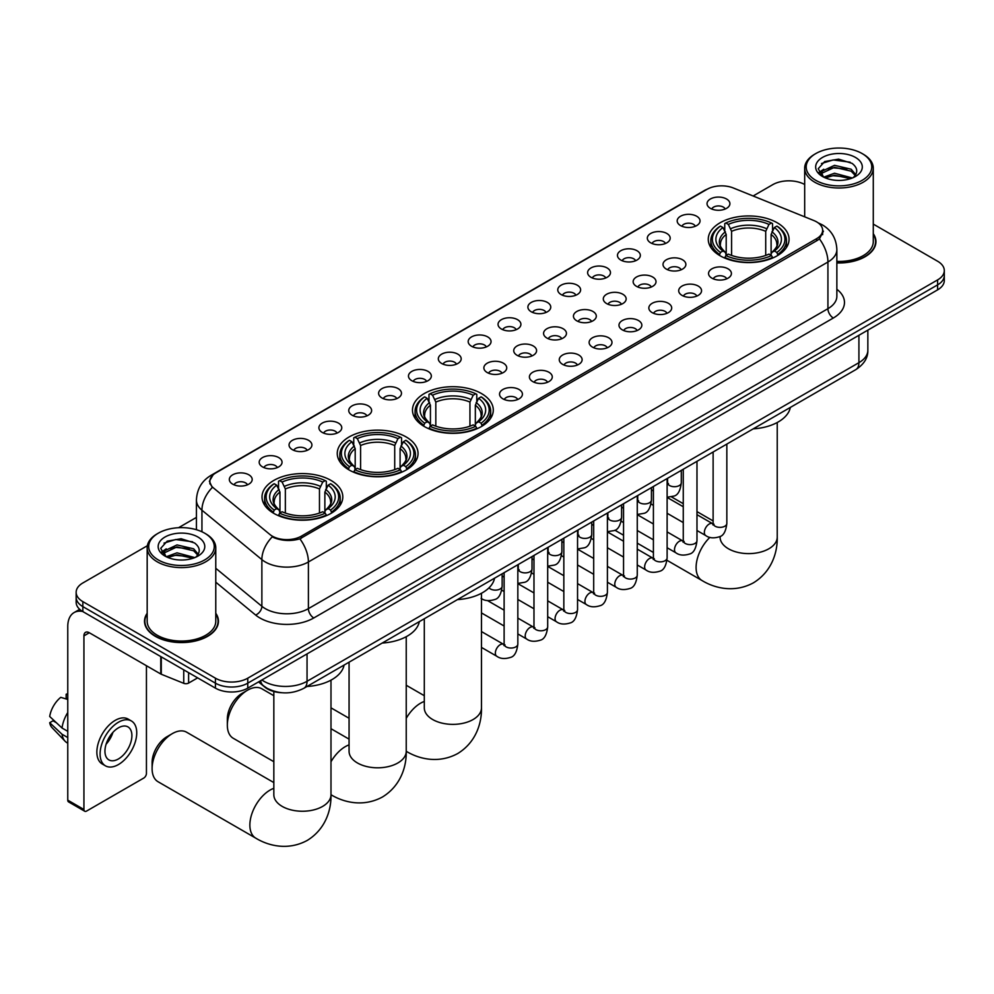 <?xml version="1.0" encoding="UTF-8"?>
<svg xmlns="http://www.w3.org/2000/svg" width="994" height="994" viewBox="0 0 994 994"><rect width="100%" height="100%" fill="white"/><g stroke="black" fill="none" stroke-linecap="round" stroke-linejoin="round"><path stroke-width="1.49" d="M481.444 393.537A40.394 23.322 0 0 0 437.422 388.48A40.394 23.322 0 0 0 412.485 410.025A40.394 23.322 0 0 0 424.326 426.525A40.394 23.322 0 0 0 468.348 431.57A40.394 23.322 0 0 0 493.285 410.025A40.394 23.322 0 0 0 481.444 393.537M406.211 436.975A40.394 23.322 0 0 0 362.189 431.918A40.394 23.322 0 0 0 337.252 453.463A40.394 23.322 0 0 0 349.08 469.951A40.394 23.322 0 0 0 393.102 475.008A40.394 23.322 0 0 0 418.039 453.463A40.394 23.322 0 0 0 406.211 436.975M330.977 480.413A40.394 23.322 0 0 0 286.955 475.356A40.394 23.322 0 0 0 262.018 496.901A40.394 23.322 0 0 0 273.847 513.389A40.394 23.322 0 0 0 317.869 518.446A40.394 23.322 0 0 0 342.806 496.901A40.394 23.322 0 0 0 330.977 480.413M777.221 222.78A40.394 23.322 0 0 0 733.199 217.723A40.394 23.322 0 0 0 708.262 239.268A40.394 23.322 0 0 0 720.091 255.756A40.394 23.322 0 0 0 764.113 260.813A40.394 23.322 0 0 0 789.05 239.268A40.394 23.322 0 0 0 777.221 222.78M680.53 225.576A11.431 6.598 180 0 1 678.268 223.712A11.431 6.598 180 0 1 682.046 215.512A11.431 6.598 180 0 1 696.695 216.245A11.431 6.598 180 0 1 698.968 223.712A11.431 6.598 180 0 1 680.53 225.576M695.303 226.259A6.859 3.964 0 0 0 693.464 224.333A6.859 3.964 0 0 0 686.705 223.327A6.859 3.964 0 0 0 681.921 226.259M650.672 242.822A11.431 6.598 180 0 1 648.411 240.946A11.431 6.598 180 0 1 652.188 232.745A11.431 6.598 180 0 1 666.837 233.478A11.431 6.598 180 0 1 669.111 240.946A11.431 6.598 180 0 1 650.672 242.822M665.446 243.505A6.859 3.964 0 0 0 663.607 241.567A6.859 3.964 0 0 0 656.848 240.573A6.859 3.964 0 0 0 652.064 243.505M620.815 260.055A11.431 6.598 180 0 1 618.554 258.192A11.431 6.598 180 0 1 622.331 249.979A11.431 6.598 180 0 1 636.98 250.724A11.431 6.598 180 0 1 639.254 258.192A11.431 6.598 180 0 1 620.815 260.055M635.588 260.739A6.859 3.964 0 0 0 633.75 258.813A6.859 3.964 0 0 0 626.99 257.806A6.859 3.964 0 0 0 622.207 260.739M590.958 277.289A11.431 6.598 180 0 1 588.697 275.425A11.431 6.598 180 0 1 592.474 267.224A11.431 6.598 180 0 1 607.123 267.958A11.431 6.598 180 0 1 609.397 275.425A11.431 6.598 180 0 1 590.958 277.289M605.731 277.972A6.859 3.964 0 0 0 603.892 276.046A6.859 3.964 0 0 0 597.133 275.04A6.859 3.964 0 0 0 592.349 277.972M561.101 294.535A11.431 6.598 180 0 1 558.839 292.658A11.431 6.598 180 0 1 562.616 284.458A11.431 6.598 180 0 1 577.265 285.191A11.431 6.598 180 0 1 579.539 292.658A11.431 6.598 180 0 1 561.101 294.535M575.874 295.218A6.859 3.964 0 0 0 574.035 293.28A6.859 3.964 0 0 0 567.276 292.286A6.859 3.964 0 0 0 562.492 295.218M531.243 311.768A11.431 6.598 180 0 1 528.982 309.904A11.431 6.598 180 0 1 532.759 301.691A11.431 6.598 180 0 1 547.408 302.437A11.431 6.598 180 0 1 549.682 309.904A11.431 6.598 180 0 1 531.243 311.768M546.017 312.451A6.859 3.964 0 0 0 544.178 310.526A6.859 3.964 0 0 0 537.419 309.519A6.859 3.964 0 0 0 532.635 312.451M501.386 329.002A11.431 6.598 180 0 1 499.125 327.138A11.431 6.598 180 0 1 502.902 318.937A11.431 6.598 180 0 1 517.563 319.67A11.431 6.598 180 0 1 519.825 327.138A11.431 6.598 180 0 1 501.386 329.002M516.159 329.685A6.859 3.964 0 0 0 514.32 327.759A6.859 3.964 0 0 0 507.561 326.753A6.859 3.964 0 0 0 502.778 329.685M471.529 346.247A11.431 6.598 180 0 1 469.267 344.371A11.431 6.598 180 0 1 473.045 336.171A11.431 6.598 180 0 1 487.706 336.904A11.431 6.598 180 0 1 489.967 344.371A11.431 6.598 180 0 1 471.529 346.247M486.302 346.931A6.859 3.964 0 0 0 484.463 344.993A6.859 3.964 0 0 0 477.704 343.999A6.859 3.964 0 0 0 472.92 346.931M441.671 363.481A11.431 6.598 180 0 1 439.41 361.617A11.431 6.598 180 0 1 443.187 353.404A11.431 6.598 180 0 1 457.849 354.15A11.431 6.598 180 0 1 460.11 361.617A11.431 6.598 180 0 1 441.671 363.481M456.445 364.164A6.859 3.964 0 0 0 454.606 362.238A6.859 3.964 0 0 0 447.847 361.232A6.859 3.964 0 0 0 443.063 364.164M411.814 380.714A11.431 6.598 180 0 1 409.553 378.851A11.431 6.598 180 0 1 413.342 370.65A11.431 6.598 180 0 1 427.992 371.383A11.431 6.598 180 0 1 430.253 378.851A11.431 6.598 180 0 1 411.814 380.714M426.588 381.398A6.859 3.964 0 0 0 424.749 379.472A6.859 3.964 0 0 0 417.989 378.466A6.859 3.964 0 0 0 413.206 381.398M381.957 397.96A11.431 6.598 180 0 1 379.696 396.084A11.431 6.598 180 0 1 383.485 387.884A11.431 6.598 180 0 1 398.134 388.617A11.431 6.598 180 0 1 400.396 396.084A11.431 6.598 180 0 1 381.957 397.96M396.743 398.644A6.859 3.964 0 0 0 394.891 396.718A6.859 3.964 0 0 0 388.132 395.711A6.859 3.964 0 0 0 383.349 398.644M352.1 415.194A11.431 6.598 180 0 1 349.838 413.33A11.431 6.598 180 0 1 353.628 405.117A11.431 6.598 180 0 1 368.277 405.863A11.431 6.598 180 0 1 370.538 413.33A11.431 6.598 180 0 1 352.1 415.194M366.885 415.877A6.859 3.964 0 0 0 365.034 413.951A6.859 3.964 0 0 0 358.275 412.945A6.859 3.964 0 0 0 353.491 415.877M322.242 432.427A11.431 6.598 180 0 1 319.981 430.564A11.431 6.598 180 0 1 323.771 422.363A11.431 6.598 180 0 1 338.42 423.096A11.431 6.598 180 0 1 340.681 430.564A11.431 6.598 180 0 1 322.242 432.427M337.028 433.111A6.859 3.964 0 0 0 335.177 431.185A6.859 3.964 0 0 0 328.43 430.178A6.859 3.964 0 0 0 323.634 433.111M292.385 449.673A11.431 6.598 180 0 1 290.124 447.797A11.431 6.598 180 0 1 293.913 439.596A11.431 6.598 180 0 1 308.562 440.33A11.431 6.598 180 0 1 310.824 447.797A11.431 6.598 180 0 1 292.385 449.673M307.171 450.357A6.859 3.964 0 0 0 305.32 448.431A6.859 3.964 0 0 0 298.573 447.424A6.859 3.964 0 0 0 293.777 450.357M262.528 466.907A11.431 6.598 180 0 1 260.266 465.043A11.431 6.598 180 0 1 264.056 456.842A11.431 6.598 180 0 1 278.705 457.575A11.431 6.598 180 0 1 280.967 465.043A11.431 6.598 180 0 1 262.528 466.907M277.314 467.59A6.859 3.964 0 0 0 275.462 465.664A6.859 3.964 0 0 0 268.715 464.658A6.859 3.964 0 0 0 263.932 467.59M232.671 484.14A11.431 6.598 180 0 1 230.409 482.276A11.431 6.598 180 0 1 234.199 474.076A11.431 6.598 180 0 1 248.848 474.809A11.431 6.598 180 0 1 251.109 482.276A11.431 6.598 180 0 1 232.671 484.14M247.456 484.823A6.859 3.964 0 0 0 245.605 482.898A6.859 3.964 0 0 0 238.858 481.891A6.859 3.964 0 0 0 234.075 484.823M710.387 208.342A11.431 6.598 180 0 1 708.126 206.479A11.431 6.598 180 0 1 711.903 198.266A11.431 6.598 180 0 1 726.552 199.011A11.431 6.598 180 0 1 728.826 206.479A11.431 6.598 180 0 1 710.387 208.342M725.16 209.026A6.859 3.964 0 0 0 723.321 207.1A6.859 3.964 0 0 0 716.562 206.093A6.859 3.964 0 0 0 711.779 209.026M666.353 269.113A11.431 6.598 180 0 1 664.091 267.237A11.431 6.598 180 0 1 667.881 259.036A11.431 6.598 180 0 1 682.53 259.769A11.431 6.598 180 0 1 684.791 267.237A11.431 6.598 180 0 1 666.353 269.113M681.139 269.796A6.859 3.964 0 0 0 679.287 267.858A6.859 3.964 0 0 0 672.528 266.864A6.859 3.964 0 0 0 667.744 269.796M636.495 286.347A11.431 6.598 180 0 1 634.234 284.483A11.431 6.598 180 0 1 638.024 276.27A11.431 6.598 180 0 1 652.673 277.015A11.431 6.598 180 0 1 654.934 284.483A11.431 6.598 180 0 1 636.495 286.347M651.281 287.03A6.859 3.964 0 0 0 649.43 285.104A6.859 3.964 0 0 0 642.671 284.098A6.859 3.964 0 0 0 637.887 287.03M606.638 303.58A11.431 6.598 180 0 1 604.377 301.716A11.431 6.598 180 0 1 608.166 293.516A11.431 6.598 180 0 1 622.816 294.249A11.431 6.598 180 0 1 625.077 301.716A11.431 6.598 180 0 1 606.638 303.58M621.424 304.263A6.859 3.964 0 0 0 619.573 302.338A6.859 3.964 0 0 0 612.826 301.331A6.859 3.964 0 0 0 608.03 304.263M576.781 320.826A11.431 6.598 180 0 1 574.52 318.95A11.431 6.598 180 0 1 578.309 310.749A11.431 6.598 180 0 1 592.958 311.482A11.431 6.598 180 0 1 595.22 318.95A11.431 6.598 180 0 1 576.781 320.826M591.567 321.509A6.859 3.964 0 0 0 589.715 319.583A6.859 3.964 0 0 0 582.969 318.577A6.859 3.964 0 0 0 578.173 321.509M546.924 338.059A11.431 6.598 180 0 1 544.662 336.196A11.431 6.598 180 0 1 548.452 327.983A11.431 6.598 180 0 1 563.101 328.728A11.431 6.598 180 0 1 565.362 336.196A11.431 6.598 180 0 1 546.924 338.059M561.709 338.743A6.859 3.964 0 0 0 559.858 336.817A6.859 3.964 0 0 0 553.111 335.81A6.859 3.964 0 0 0 548.328 338.743M517.066 355.293A11.431 6.598 180 0 1 514.805 353.429A11.431 6.598 180 0 1 518.595 345.229A11.431 6.598 180 0 1 533.244 345.962A11.431 6.598 180 0 1 535.505 353.429A11.431 6.598 180 0 1 517.066 355.293M531.852 355.976A6.859 3.964 0 0 0 530.001 354.05A6.859 3.964 0 0 0 523.254 353.044A6.859 3.964 0 0 0 518.47 355.976M487.209 372.539A11.431 6.598 180 0 1 484.948 370.663A11.431 6.598 180 0 1 488.737 362.462A11.431 6.598 180 0 1 503.386 363.195A11.431 6.598 180 0 1 505.648 370.663A11.431 6.598 180 0 1 487.209 372.539M501.995 373.222A6.859 3.964 0 0 0 500.144 371.296A6.859 3.964 0 0 0 493.397 370.29A6.859 3.964 0 0 0 488.613 373.222M711.903 278.158A11.431 6.598 180 0 1 709.629 276.295A11.431 6.598 180 0 1 713.419 268.094A11.431 6.598 180 0 1 728.068 268.827A11.431 6.598 180 0 1 730.329 276.295A11.431 6.598 180 0 1 711.903 278.158M726.676 278.842A6.859 3.964 0 0 0 724.837 276.916A6.859 3.964 0 0 0 718.078 275.91A6.859 3.964 0 0 0 713.294 278.842M682.046 295.404A11.431 6.598 180 0 1 679.772 293.528A11.431 6.598 180 0 1 683.561 285.328A11.431 6.598 180 0 1 698.21 286.061A11.431 6.598 180 0 1 700.472 293.528A11.431 6.598 180 0 1 682.046 295.404M696.819 296.088A6.859 3.964 0 0 0 694.98 294.162A6.859 3.964 0 0 0 688.221 293.155A6.859 3.964 0 0 0 683.437 296.088M652.188 312.638A11.431 6.598 180 0 1 649.914 310.774A11.431 6.598 180 0 1 653.704 302.574A11.431 6.598 180 0 1 668.353 303.307A11.431 6.598 180 0 1 670.615 310.774A11.431 6.598 180 0 1 652.188 312.638M666.962 313.321A6.859 3.964 0 0 0 665.123 311.395A6.859 3.964 0 0 0 658.363 310.389A6.859 3.964 0 0 0 653.58 313.321M622.331 329.871A11.431 6.598 180 0 1 620.057 328.008A11.431 6.598 180 0 1 623.847 319.807A11.431 6.598 180 0 1 638.496 320.54A11.431 6.598 180 0 1 640.757 328.008A11.431 6.598 180 0 1 622.331 329.871M637.104 330.555A6.859 3.964 0 0 0 635.265 328.629A6.859 3.964 0 0 0 628.506 327.622A6.859 3.964 0 0 0 623.723 330.555M592.474 347.117A11.431 6.598 180 0 1 590.2 345.241A11.431 6.598 180 0 1 593.99 337.041A11.431 6.598 180 0 1 608.639 337.774A11.431 6.598 180 0 1 610.9 345.241A11.431 6.598 180 0 1 592.474 347.117M607.247 347.801A6.859 3.964 0 0 0 605.408 345.875A6.859 3.964 0 0 0 598.649 344.868A6.859 3.964 0 0 0 593.865 347.801M562.616 364.351A11.431 6.598 180 0 1 560.343 362.487A11.431 6.598 180 0 1 564.132 354.286A11.431 6.598 180 0 1 578.781 355.02A11.431 6.598 180 0 1 581.043 362.487A11.431 6.598 180 0 1 562.616 364.351M577.39 365.034A6.859 3.964 0 0 0 575.551 363.108A6.859 3.964 0 0 0 568.792 362.102A6.859 3.964 0 0 0 564.008 365.034M532.759 381.584A11.431 6.598 180 0 1 530.485 379.72A11.431 6.598 180 0 1 534.275 371.52A11.431 6.598 180 0 1 548.924 372.253A11.431 6.598 180 0 1 551.198 379.72A11.431 6.598 180 0 1 532.759 381.584M547.532 382.28A6.859 3.964 0 0 0 545.694 380.342A6.859 3.964 0 0 0 538.934 379.335A6.859 3.964 0 0 0 534.151 382.28M502.902 398.83A11.431 6.598 180 0 1 500.628 396.966A11.431 6.598 180 0 1 504.418 388.753A11.431 6.598 180 0 1 519.067 389.499A11.431 6.598 180 0 1 521.341 396.966A11.431 6.598 180 0 1 502.902 398.83M517.675 399.513A6.859 3.964 0 0 0 515.836 397.588A6.859 3.964 0 0 0 509.077 396.581A6.859 3.964 0 0 0 504.293 399.513M813.862 220.544A20.576 11.878 180 0 1 816.608 221.873A20.576 11.878 180 0 1 822.634 230.273A20.576 11.878 180 0 1 816.608 238.672L301.393 536.139A20.576 11.878 180 0 1 269.983 534.548L213.611 488.066A20.576 11.878 180 0 1 209.883 481.258A20.576 11.878 180 0 1 215.909 472.858L706.995 189.332A20.576 11.878 180 0 1 733.348 187.99L813.862 220.544M282.023 692.743A22.862 13.195 180 0 1 264.889 687.152L258.539 681.921M147.174 613.273A36.964 21.346 0 0 0 144.515 621.238A36.964 21.346 0 0 0 155.337 636.334A36.964 21.346 0 0 0 195.619 640.956A36.964 21.346 0 0 0 218.444 621.238A36.964 21.346 0 0 0 215.773 613.273M823.442 231.142L819.416 238.883L817.416 240.349L299.877 538.835C291.279 541.308 282.818 540.997 274.506 537.916L272.281 536.835A26.676 17.842 129.5 0 0 261.869 559.61L201.944 510.208A30.491 17.606 180 0 1 196.427 500.106L196.427 529.727M147.373 545.718L82.85 582.969A22.862 13.195 0 0 0 76.153 592.3L76.153 602.265A22.862 13.195 0 0 0 82.85 611.596L215.425 688.134L215.425 683.164A22.862 13.195 0 0 0 247.767 683.164L937.603 284.88A22.862 13.195 0 0 0 944.3 275.549A22.862 13.195 0 0 1 937.603 284.88L247.767 683.164A22.862 13.195 0 0 1 215.425 683.164L82.85 606.613L215.425 683.164L215.425 678.181A22.862 13.195 0 0 0 247.767 678.181L937.603 279.91A22.862 13.195 0 0 0 944.3 270.567A22.862 13.195 0 0 0 937.603 261.236L873.279 224.097M76.153 597.282A22.862 13.195 0 0 0 82.85 606.613A22.862 13.195 0 0 1 76.153 597.282M201.944 531.778L201.944 510.208A26.676 17.842 129.5 0 1 212.281 487.495L209.361 481.245L213.126 474.834M836.861 262.938A36.964 21.346 0 0 0 875.938 241.629A36.964 21.346 0 0 0 873.279 233.677M804.68 184.499A22.862 13.195 0 0 0 772.686 184.698L753.129 195.992M196.427 517.402L178.547 527.715M76.153 592.3A22.862 13.195 0 0 0 82.85 601.631L215.425 678.181M215.425 688.134A22.862 13.195 0 0 0 247.767 688.134L937.603 289.863A22.862 13.195 0 0 0 944.3 280.532L944.3 270.567M815.801 180.336A32.777 18.923 0 0 0 862.146 180.336A32.777 18.923 0 0 0 862.158 153.573A32.777 18.923 0 0 0 862.146 153.573L863.227 154.194A34.293 19.805 0 0 0 863.227 154.194A34.293 19.805 0 0 1 873.279 168.197A34.293 19.805 0 0 1 852.106 186.499A34.293 19.805 0 0 1 814.72 182.2A34.293 19.805 0 0 1 804.68 168.197A34.293 19.805 0 0 1 814.72 154.207L815.801 153.573A32.777 18.923 0 0 0 815.801 180.336M836.861 261.397A34.293 19.805 0 0 0 873.279 241.629L873.279 168.197M836.861 262.727A36.579 21.122 0 0 0 875.565 241.629A36.579 21.122 0 0 0 873.279 234.286M823.74 177.156L834.525 173.229L852.343 177.988M825.368 177.889L834.525 175.205L850.491 178.672M823.43 176.994L821.752 173.291L822.336 171.043L834.525 165.327L851.162 169.216L855.722 174.621M821.802 175.901L821.752 173.291M821.864 174.273L822.336 173.018L834.525 167.303L851.162 171.192L855.2 175.441M853.063 177.69A17.221 9.94 0 0 0 853.796 177.031C858.195 172.248 857.611 167.688 852.057 163.364L838.588 159.127L824.685 161.55L818.236 168.707L822.423 176.373M855.474 157.437A23.322 13.469 0 0 0 822.535 157.412A23.322 13.469 0 0 0 822.386 176.423A23.322 13.469 0 0 0 822.485 176.485A23.322 13.469 0 0 0 855.573 176.423A23.322 13.469 0 0 0 855.474 157.437M855.262 176.597L856.94 175.453M863.227 154.207L862.158 153.573A32.777 18.923 0 0 0 815.801 153.573M821.491 163.513L833.158 159.935L850.131 162.196M819.242 173.13L822.423 170.881M827.691 168.831L833.158 167.837L846.888 169.017M827.691 176.733L833.158 175.739L846.888 176.92M818.882 172.496L823.753 169.228M719.358 255.334L720.451 252.439A36.281 20.949 0 0 1 720.451 226.098L722.936 227.539A32.777 18.923 0 0 0 722.936 250.997L725.409 252.401L726.204 255.346M726.204 254.141L726.204 234.435L722.936 227.539M724.75 230.658L724.75 223.6L725.831 222.979A36.281 20.949 0 0 1 771.468 222.979L768.971 224.42A32.777 18.923 0 0 0 728.329 224.42L731.584 231.329L731.584 255.421M765.715 255.421L765.715 231.329L768.971 224.42M753.203 428.861A41.922 24.204 0 0 0 790.329 407.428M724.75 257.421A37.809 21.831 0 0 0 772.549 257.421L771.468 255.557A36.281 20.949 0 0 1 725.831 255.557L724.75 258.067M772.549 258.067L772.549 257.421M720.451 226.098L719.358 226.719A37.809 21.831 0 0 0 710.847 240.511A37.809 21.831 0 0 0 719.358 254.315M771.468 222.979L772.549 223.6L772.549 230.658M725.831 255.557L728.329 254.116A32.777 18.923 0 0 0 768.971 254.116L771.468 255.557M722.936 250.997L720.451 252.439M728.329 224.42L725.831 222.979M725.409 231.776A29.311 16.923 0 0 0 725.409 252.401L725.545 252.488C721.383 248.463 719.681 245.729 720.451 244.288A28.205 16.277 0 0 1 726.204 234.435M777.942 254.315A37.809 21.831 0 0 0 786.453 240.511A37.809 21.831 0 0 0 777.942 226.719L776.861 226.098A36.281 20.949 0 0 1 776.861 252.439L777.942 255.334M776.861 252.439L774.363 250.997A32.777 18.923 0 0 0 774.363 227.539L776.861 226.098M774.363 227.539L771.108 234.435L771.108 254.141L771.903 252.401L774.363 250.997M771.108 234.435A28.205 16.277 0 0 1 776.848 244.288C777.619 245.742 775.929 248.475 771.766 252.488L771.903 252.401A29.311 16.923 0 0 0 771.903 231.776M771.108 255.346L771.108 254.141M423.593 426.091L424.674 423.208A36.281 20.949 0 0 1 424.674 396.854L427.171 398.296A32.777 18.923 0 0 0 427.171 421.767L429.632 423.158L430.427 426.103M430.427 424.898L430.427 405.204L427.171 398.296M428.986 401.414L428.986 394.357L430.067 393.748A36.281 20.949 0 0 1 475.704 393.748L473.206 395.19A32.777 18.923 0 0 0 432.564 395.19L435.819 402.085L435.819 426.177M469.951 426.177L469.951 402.085L473.206 395.19M457.439 599.618A41.922 24.204 0 0 0 494.552 578.197M428.986 428.178A37.809 21.831 0 0 0 476.785 428.178L475.704 426.314A36.281 20.949 0 0 1 430.067 426.314L428.986 428.836M476.785 428.836L476.785 428.178M424.674 396.854L423.593 397.476A37.809 21.831 0 0 0 415.082 411.267A37.809 21.831 0 0 0 423.593 425.072M475.704 393.748L476.785 394.357L476.785 401.414M430.067 426.314L432.564 424.873A32.777 18.923 0 0 0 473.206 424.873L475.704 426.314M427.171 421.767L424.674 423.208M432.564 395.19L430.067 393.748M429.632 402.545A29.311 16.923 0 0 0 429.632 423.158L429.781 423.258C425.606 419.219 423.916 416.486 424.686 415.057A28.205 16.277 0 0 1 430.427 405.204M482.177 425.072A37.809 21.831 0 0 0 490.688 411.267A37.809 21.831 0 0 0 482.177 397.476L481.096 396.854A36.281 20.949 0 0 1 481.096 423.208L482.177 426.091M481.096 423.208L478.599 421.767A32.777 18.923 0 0 0 478.599 398.296L481.096 396.854M478.599 398.296L475.343 405.204L475.343 424.898L476.138 423.158L478.599 421.767M475.343 405.204A28.205 16.277 0 0 1 481.084 415.057C481.854 416.498 480.152 419.232 475.989 423.258L476.138 423.158A29.311 16.923 0 0 0 476.138 402.545M475.343 426.103L475.343 424.898M227.34 725.198L227.34 718.973A20.961 12.102 -60 0 1 242.163 693.303L247.556 690.196A28.577 16.5 120 0 0 227.34 725.198A28.577 16.5 120 0 0 233.255 738.281L273.835 761.702M348.36 469.528L349.441 466.633A36.281 20.949 0 0 1 349.441 440.292L351.938 441.734A32.777 18.923 0 0 0 351.938 465.204L354.398 466.596L355.193 469.541M355.193 468.336L355.193 448.642L351.938 441.734M353.752 444.852L353.752 437.795L354.833 437.186A36.281 20.949 0 0 1 400.47 437.186L397.973 438.615A32.777 18.923 0 0 0 357.331 438.615L360.586 445.523L360.586 469.615M394.717 469.615L394.717 445.523L397.973 438.615M382.205 643.056A41.922 24.204 0 0 0 419.319 621.623M353.752 471.616A37.809 21.831 0 0 0 401.551 471.616L400.47 469.752A36.281 20.949 0 0 1 354.833 469.752L353.752 472.262M401.551 472.262L401.551 471.616M349.441 440.292L348.36 440.914A37.809 21.831 0 0 0 339.849 454.705A37.809 21.831 0 0 0 348.36 468.509M400.47 437.186L401.551 437.795L401.551 444.852M354.833 469.752L357.331 468.311A32.777 18.923 0 0 0 397.973 468.311L400.47 469.752M351.938 465.204L349.441 466.633M357.331 438.615L354.833 437.186M354.398 445.983A29.311 16.923 0 0 0 354.398 466.596L354.535 466.695C350.373 462.657 348.683 459.924 349.453 458.482A28.205 16.277 0 0 1 355.193 448.642M406.944 468.509A37.809 21.831 0 0 0 415.455 454.705A37.809 21.831 0 0 0 406.944 440.914L405.85 440.292A36.281 20.949 0 0 1 405.85 466.633L406.944 469.528M405.85 466.633L403.365 465.204A32.777 18.923 0 0 0 403.365 441.734L405.85 440.292M403.365 441.734L400.097 448.642L400.097 468.336L400.893 466.596L403.365 465.204M400.097 448.642A28.205 16.277 0 0 1 405.85 458.482C406.621 459.936 404.918 462.67 400.756 466.695L400.893 466.596A29.311 16.923 0 0 0 400.893 445.983M400.097 469.541L400.097 468.336M273.835 695.701L261.844 688.78A28.577 16.5 120 0 0 247.556 690.196L242.163 693.303M152.107 768.635L152.107 762.41A20.961 12.102 -60 0 1 166.93 736.74L172.31 733.634A28.577 16.5 120 0 0 152.107 768.635A28.577 16.5 120 0 0 158.021 781.719L255.793 838.166A28.577 16.5 -60 0 1 251.407 815.254A28.577 16.5 -60 0 1 270.082 790.068A28.577 16.5 -60 0 1 273.835 788.317M273.126 512.966L274.207 510.071A36.281 20.949 0 0 1 274.207 483.73L276.705 485.171A32.777 18.923 0 0 0 276.705 508.63L279.165 510.034L279.96 512.979M279.96 511.773L279.96 492.08L276.705 485.171M278.519 488.29L278.519 481.233L279.6 480.611A36.281 20.949 0 0 1 325.237 480.611L322.739 482.053A32.777 18.923 0 0 0 282.097 482.053L285.353 488.961L285.353 513.053M319.472 513.053L319.472 488.961L322.739 482.053M306.96 686.494A41.922 24.204 0 0 0 344.086 665.061M278.519 515.054A37.809 21.831 0 0 0 326.318 515.054L325.237 513.19A36.281 20.949 0 0 1 279.6 513.19L278.519 515.7M326.318 515.7L326.318 515.054M274.207 483.73L273.126 484.351A37.809 21.831 0 0 0 264.615 498.143A37.809 21.831 0 0 0 273.126 511.947M325.237 480.611L326.318 481.233L326.318 488.29M279.6 513.19L282.097 511.748A32.777 18.923 0 0 0 322.739 511.748L325.237 513.19M276.705 508.63L274.207 510.071M282.097 482.053L279.6 480.611M279.165 489.408A29.311 16.923 0 0 0 279.165 510.034L279.302 510.121C275.139 506.095 273.437 503.362 274.22 501.92A28.205 16.277 0 0 1 279.96 492.08M331.71 511.947A37.809 21.831 0 0 0 340.221 498.143A37.809 21.831 0 0 0 331.71 484.351L330.617 483.73A36.281 20.949 0 0 1 330.617 510.071L331.71 512.966M330.617 510.071L328.132 508.63A32.777 18.923 0 0 0 328.132 485.171L330.617 483.73M328.132 485.171L324.864 492.08L324.864 511.773L325.659 510.034L328.132 508.63M324.864 492.08A28.205 16.277 0 0 1 330.617 501.92C331.387 503.374 329.685 506.108 325.523 510.121L325.659 510.034A29.311 16.923 0 0 0 325.659 489.408M324.864 512.979L324.864 511.773M273.835 782.576L186.611 732.218A28.577 16.5 120 0 0 172.31 733.634L166.93 736.74M188.612 672.652L188.612 683.077L197.644 677.871M82.589 611.447A30.491 17.606 -120 0 0 74.078 612.577A30.491 17.606 -120 0 0 67.766 626.531L67.766 800.158L83.931 809.489L83.931 635.862A7.617 4.398 60 0 1 85.509 632.37A7.617 4.398 60 0 1 89.323 632.756L160.767 673.994L160.767 656.574M83.931 809.489A3.814 2.199 120 0 0 84.714 811.228L68.549 801.897A3.814 2.199 -60 0 1 67.766 800.158M84.714 811.228A3.814 2.199 120 0 0 86.627 811.042L143.757 778.066A3.814 2.199 120 0 0 146.441 773.394L146.441 665.731M188.612 683.077A3.814 2.199 180 0 1 183.741 683.325L161.276 674.243A3.814 2.199 180 0 1 160.767 673.994M118.423 758.956A19.06 10.996 120 0 0 130.873 742.17A19.06 10.996 120 0 0 127.953 726.9A19.06 10.996 120 0 0 118.423 727.844A19.06 10.996 120 0 0 105.973 744.63A19.06 10.996 120 0 0 108.893 759.901A19.06 10.996 120 0 0 118.423 758.956M106.109 744.183A19.06 10.996 120 0 0 112.943 732.342M67.766 694.719L66.151 694.234L66.151 698.061L67.766 698.993M131.382 720.961L128.151 719.084A25.919 14.96 120 0 0 115.192 720.377A25.919 14.96 120 0 0 98.257 743.214A25.919 14.96 120 0 0 102.233 763.976L105.463 765.84A25.919 14.96 120 0 0 118.423 764.56A25.919 14.96 120 0 0 135.346 741.723A25.919 14.96 120 0 0 131.382 720.961A25.919 14.96 120 0 0 118.423 722.24A25.919 14.96 120 0 0 101.487 745.078A25.919 14.96 120 0 0 105.463 765.84M67.766 712.536A25.148 14.525 120 0 0 62.038 728.03L49.7 716.488A19.818 11.443 120 0 1 60.758 697.341L67.766 699.465M67.766 731.336L62.038 728.03M56.372 722.737L53.017 720.799L49.7 722.713L62.038 734.255L67.766 737.56M62.038 734.255A25.148 14.525 120 0 0 65.144 741.288A25.148 14.525 120 0 0 67.045 742.779L67.766 743.189M67.766 693.775A19.818 11.443 120 0 0 66.151 694.234M49.7 722.713A19.818 11.443 120 0 0 52.048 727.645L65.144 741.288M158.307 559.945A32.777 18.923 0 0 0 204.652 559.945A32.777 18.923 0 0 0 204.652 533.182L205.733 533.803A34.293 19.805 0 0 1 215.773 547.806A34.293 19.805 0 0 1 194.6 566.095A34.293 19.805 0 0 1 157.226 561.809A34.293 19.805 0 0 1 147.174 547.806A34.293 19.805 0 0 1 157.226 533.803L158.307 533.182A32.777 18.923 0 0 0 158.307 559.945M147.174 547.806L147.174 621.238A34.293 19.805 0 0 0 157.226 635.241A34.293 19.805 0 0 0 194.6 639.54A34.293 19.805 0 0 0 215.773 621.238L215.773 547.806M147.174 613.894A36.579 21.122 0 0 0 144.888 621.238A36.579 21.122 0 0 0 155.611 636.172A36.579 21.122 0 0 0 195.483 640.757A36.579 21.122 0 0 0 218.059 621.238A36.579 21.122 0 0 0 215.773 613.894M166.234 556.752L177.019 552.826L194.836 557.597M167.862 557.497L177.019 554.801L192.998 558.268M165.936 556.603L164.258 552.9L164.842 550.639L177.019 544.923L193.656 548.812L198.228 554.217M164.296 555.509L164.258 552.9M164.37 553.882L164.842 552.614L177.019 546.899L193.656 550.788L197.707 555.037M195.57 557.286A17.221 9.94 0 0 0 196.303 556.64C200.689 551.844 200.117 547.296 194.563 542.972L181.082 538.736L167.191 541.146L160.73 548.315L164.917 555.969M197.968 537.046A23.322 13.469 0 0 0 165.041 537.008A23.322 13.469 0 0 0 164.88 556.019A23.322 13.469 0 0 0 164.992 556.081A23.322 13.469 0 0 0 198.067 556.019A23.322 13.469 0 0 0 197.968 537.046M197.769 556.205L199.446 555.05M205.733 533.803L204.652 533.182A32.777 18.923 0 0 0 158.307 533.182M163.998 543.122L175.665 539.531L192.637 541.805M161.736 552.739L164.929 550.477M170.185 548.427L175.665 547.433L189.394 548.613M170.185 556.329L175.665 555.348L189.394 556.516M161.388 552.105L166.246 548.837M301.393 536.139L301.393 538.239M816.608 238.672L816.608 240.821M836.861 289.266A38.107 22.005 180 0 1 833.32 318.018L313.781 617.97A7.617 4.398 60 0 1 308.401 608.639L827.927 308.687A30.491 17.606 0 0 0 836.861 296.237L836.861 249.569A30.491 17.606 180 0 1 827.927 262.018A26.676 15.407 -120 0 0 819.416 238.883M313.781 617.97A38.107 22.005 180 0 1 259.894 617.97A38.107 22.005 180 0 1 255.62 615.038L215.773 582.173M265.286 608.639A30.491 17.606 0 0 0 308.401 608.639L308.401 561.97A30.491 17.606 180 0 1 265.286 561.97A30.491 17.606 180 0 1 261.869 559.61L261.869 606.29A30.491 17.606 0 0 0 265.286 608.639M836.861 249.569C836.339 238.61 831.531 230.384 822.411 224.905L818.559 223.029A26.676 12.487 112 0 0 818.199 222.904M299.877 538.835A26.676 15.407 60 0 1 308.401 561.97L827.927 262.018L827.927 308.687A7.617 4.398 60 0 0 833.32 318.018M213.648 474.411A26.676 15.407 -120 0 0 210.877 475.443C201.757 480.922 196.936 489.147 196.427 500.106M210.877 475.443L704.758 190.314A26.676 15.407 60 0 1 706.771 189.456M247.767 678.181L247.767 688.134M937.603 279.91L937.603 289.863M82.85 601.631L82.85 611.596M215.773 568.282L261.869 606.29A7.617 5.094 -50.5 0 1 255.62 615.038M261.882 679.983A30.491 17.606 0 0 0 263.932 681.288A30.491 17.606 0 0 0 307.047 681.288L858.915 362.673A30.491 17.606 0 0 0 867.849 350.223C868.073 357.79 864.047 364.264 855.759 369.656L303.891 688.27A15.245 8.797 60 0 0 307.047 681.288L307.047 653.915M858.915 335.289L858.915 362.673A15.245 8.797 60 0 1 855.759 369.656M260.652 680.704A15.245 10.201 129.5 0 0 263.311 685.661L258.676 681.834M777.233 422.512L777.233 537.108A28.577 16.5 180 0 1 768.859 548.775A28.577 16.5 180 0 1 728.44 548.775A28.577 16.5 180 0 1 720.066 537.108L720.141 538.226M777.233 537.108C777.619 551.459 772.288 571.277 753.477 582.795C734.094 593.331 714.264 588.038 702.025 580.533A28.577 16.5 -60 0 1 709.89 537.356M765.715 231.329A28.205 16.277 0 0 0 731.584 231.329M766.511 228.67A29.311 16.923 0 0 0 730.789 228.67M481.469 593.269L481.469 707.865A28.577 16.5 180 0 1 473.094 719.532A28.577 16.5 180 0 1 432.676 719.532A28.577 16.5 180 0 1 424.301 707.865L424.363 708.983M406.235 718.339A28.577 16.5 -60 0 1 420.549 703.205A28.577 16.5 -60 0 1 424.301 701.441M481.469 707.865C481.854 722.216 476.524 742.033 457.7 753.551C438.329 764.088 418.499 758.795 406.26 751.29L406.235 751.278A28.577 16.5 -60 0 1 406.235 751.278A28.577 16.5 180 0 1 397.861 762.97A28.577 16.5 180 0 1 357.442 762.97A28.577 16.5 180 0 1 349.068 751.302L349.13 752.421M469.951 402.085A28.205 16.277 0 0 0 435.819 402.085M470.746 399.426A29.311 16.923 0 0 0 435.024 399.426M330.99 761.764A28.577 16.5 -60 0 1 345.316 746.631A28.577 16.5 -60 0 1 349.068 744.879M331.027 794.728A28.577 16.5 -60 0 1 330.99 794.715L330.99 794.715C343.265 802.233 363.096 807.526 382.466 796.989C401.278 785.471 406.621 765.653 406.235 751.302L406.235 636.707M394.717 445.523A28.205 16.277 0 0 0 360.586 445.523M395.513 442.864A29.311 16.923 0 0 0 359.791 442.864M330.99 680.144L330.99 794.74A28.577 16.5 180 0 1 322.628 806.407A28.577 16.5 180 0 1 282.209 806.407A28.577 16.5 180 0 1 273.835 794.74L273.897 795.859M319.472 488.961A28.205 16.277 0 0 0 285.353 488.961M320.279 486.302A29.311 16.923 0 0 0 284.557 486.302M726.838 444.082L726.838 523.416A6.859 3.964 180 0 1 724.514 526.385A6.859 3.964 180 0 1 715.133 526.211A6.859 3.964 180 0 1 713.12 523.416L712.897 524.894L713.518 524.385M726.838 523.416C725.906 531.38 723.433 535.828 719.445 536.76C713.779 538.512 709.219 538.127 705.777 535.58A6.859 3.964 -60 0 1 704.721 530.088A6.859 3.964 -60 0 1 709.207 524.037A6.859 3.964 -60 0 1 709.505 523.875A6.859 3.964 -60 0 1 712.636 523.701L714.027 524.248M696.98 461.315L696.98 540.649A6.859 3.964 180 0 1 694.657 543.619A6.859 3.964 180 0 1 685.276 543.457A6.859 3.964 180 0 1 683.263 540.649L683.04 542.14L683.661 541.631M696.98 540.649C696.048 548.613 693.576 553.074 689.587 554.006C683.922 555.758 679.362 555.36 675.92 552.813A6.859 3.964 -60 0 1 674.864 547.321A6.859 3.964 -60 0 1 679.349 541.27A6.859 3.964 -60 0 1 679.647 541.109A6.859 3.964 -60 0 1 682.779 540.935L684.17 541.481M667.123 478.561L667.123 557.895A6.859 3.964 180 0 1 664.8 560.864A6.859 3.964 180 0 1 655.419 560.691A6.859 3.964 180 0 1 653.406 557.895L653.182 559.373L653.803 558.864M667.123 557.895C666.191 565.859 663.719 570.308 659.73 571.239C654.064 572.991 649.504 572.594 646.063 570.059A6.859 3.964 -60 0 1 645.007 564.555A6.859 3.964 -60 0 1 649.492 558.516A6.859 3.964 -60 0 1 649.79 558.355A6.859 3.964 -60 0 1 652.921 558.168L654.313 558.727M637.266 495.795L637.266 575.128A6.859 3.964 180 0 1 634.942 578.098A6.859 3.964 180 0 1 625.561 577.924A6.859 3.964 180 0 1 623.549 575.128L623.325 576.607L623.946 576.098M637.266 575.128C636.334 583.093 633.861 587.541 629.873 588.473C624.207 590.225 619.647 589.84 616.205 587.292A6.859 3.964 -60 0 1 615.149 581.801A6.859 3.964 -60 0 1 619.635 575.75A6.859 3.964 -60 0 1 619.933 575.588A6.859 3.964 -60 0 1 623.064 575.414L624.456 575.961M607.409 513.028L607.409 592.362A6.859 3.964 180 0 1 605.085 595.344A6.859 3.964 180 0 1 595.704 595.17A6.859 3.964 180 0 1 593.691 592.362L593.468 593.853L594.089 593.343M607.409 592.362C606.477 600.326 604.004 604.787 600.016 605.719C594.35 607.471 589.79 607.073 586.348 604.526A6.859 3.964 -60 0 1 585.292 599.034A6.859 3.964 -60 0 1 589.777 592.996A6.859 3.964 -60 0 1 590.076 592.822A6.859 3.964 -60 0 1 593.207 592.648L594.598 593.194M577.551 530.274L577.551 609.608A6.859 3.964 180 0 1 575.228 612.577A6.859 3.964 180 0 1 565.847 612.403A6.859 3.964 180 0 1 563.834 609.608L563.61 611.086L564.232 610.577M577.551 609.608C576.619 617.572 574.147 622.02 570.158 622.952C564.493 624.704 559.933 624.307 556.491 621.772A6.859 3.964 -60 0 1 555.435 616.268A6.859 3.964 -60 0 1 559.92 610.229A6.859 3.964 -60 0 1 560.218 610.067A6.859 3.964 -60 0 1 563.349 609.894L564.741 610.44M547.694 547.508L547.694 626.841A6.859 3.964 180 0 1 545.371 629.811A6.859 3.964 180 0 1 535.99 629.637A6.859 3.964 180 0 1 533.977 626.841L533.766 628.32L534.374 627.823M547.694 626.841C546.762 634.806 544.29 639.254 540.301 640.186C534.635 641.938 530.075 641.552 526.634 639.005A6.859 3.964 -60 0 1 525.577 633.513A6.859 3.964 -60 0 1 530.063 627.462A6.859 3.964 -60 0 1 530.361 627.301A6.859 3.964 -60 0 1 533.492 627.127L534.884 627.674M517.837 564.754L517.837 644.075A6.859 3.964 180 0 1 515.513 647.057A6.859 3.964 180 0 1 506.132 646.883A6.859 3.964 180 0 1 504.12 644.075L503.908 645.566L504.517 645.056M517.837 644.075C516.905 652.052 514.432 656.5 510.444 657.432C504.778 659.184 500.218 658.786 496.776 656.239A6.859 3.964 -60 0 1 495.72 650.747A6.859 3.964 -60 0 1 500.206 644.708A6.859 3.964 -60 0 1 500.504 644.534A6.859 3.964 -60 0 1 503.635 644.361L505.027 644.907M681.3 470.373L681.3 482.749A6.859 3.964 180 0 1 678.977 485.718A6.859 3.964 180 0 1 669.596 485.544A6.859 3.964 180 0 1 667.583 482.749L667.583 478.3M651.443 487.619L651.443 499.982A6.859 3.964 180 0 1 649.119 502.952A6.859 3.964 180 0 1 639.738 502.79A6.859 3.964 180 0 1 637.726 499.982L637.726 495.534M621.585 504.853L621.585 517.228A6.859 3.964 180 0 1 619.262 520.197A6.859 3.964 180 0 1 609.881 520.024A6.859 3.964 180 0 1 607.868 517.228L607.868 512.767M591.728 522.086L591.728 534.461A6.859 3.964 180 0 1 589.405 537.431A6.859 3.964 180 0 1 580.024 537.257A6.859 3.964 180 0 1 578.011 534.461L578.011 530.013M561.871 539.332L561.871 551.695A6.859 3.964 180 0 1 559.547 554.664A6.859 3.964 180 0 1 550.167 554.503A6.859 3.964 180 0 1 548.154 551.695L548.154 547.247M532.014 556.565L532.014 568.941A6.859 3.964 180 0 1 529.69 571.91A6.859 3.964 180 0 1 520.309 571.736A6.859 3.964 180 0 1 518.296 568.941L518.296 564.48M502.156 573.799L502.156 586.174A6.859 3.964 180 0 1 499.833 589.144A6.859 3.964 180 0 1 490.452 588.97A6.859 3.964 180 0 1 489.048 587.802M83.931 635.862L89.323 632.756M161.276 656.872L161.276 674.243M183.741 683.325L183.741 669.844M209.883 481.258L209.883 483.904M822.634 230.273L822.634 234.646M704.758 190.314L709.641 188.04M303.891 688.27C291.627 694.433 279.364 694.433 267.088 688.27L263.311 685.661M867.849 350.223L867.849 330.132M875.565 244.686L875.565 241.629M804.68 216.829L804.68 168.197M702.025 580.533L666.986 560.293M653.406 552.465L637.266 543.146M623.549 535.219L614.876 530.212M710.847 247.494L710.847 240.511M786.453 247.494L786.453 240.511M713.12 520.931L696.98 511.612M683.263 503.697L671.559 496.938M720.066 536.437L720.066 537.108M349.068 718.264L330.99 707.84M415.082 418.25L415.082 411.267M490.688 418.25L490.688 411.267M424.301 695.701L406.235 685.264M424.301 618.753L424.301 707.865M339.849 461.688L339.849 454.705M415.455 461.688L415.455 454.705M349.068 739.138L330.99 728.701M349.068 662.19L349.068 751.302M330.99 794.74C331.387 809.091 326.044 828.909 307.233 840.427C287.862 850.963 268.032 845.67 255.793 838.166M264.615 505.126L264.615 498.143M340.221 505.126L340.221 498.143M273.835 691.513L273.835 794.74M705.777 535.58L696.98 530.51M683.263 522.583L667.123 513.264M653.406 505.35L651.033 503.983M713.12 452.009L713.12 523.416M712.636 523.701L696.98 514.668M683.263 506.741L667.123 497.422M675.92 552.813L667.123 547.744M653.406 539.817L637.266 530.51M623.549 522.583L621.175 521.216M683.263 469.243L683.263 540.649M682.779 540.935L667.123 531.902M653.406 523.987L637.266 514.668M646.063 570.059L637.266 564.977M623.549 557.062L607.409 547.744M593.691 539.817L591.318 538.45M653.406 486.476L653.406 557.895M652.921 558.168L637.266 549.135M623.549 541.221L607.409 531.902M616.205 587.292L607.409 582.223M593.691 574.296L577.551 564.977M563.834 557.062L561.461 555.696M623.549 503.722L623.549 575.128M623.064 575.414L607.409 566.381M593.691 558.454L577.551 549.135M586.348 604.526L577.551 599.457M563.834 591.542L547.694 582.223M533.977 574.296L531.604 572.929M593.691 520.955L593.691 592.362M593.207 592.648L577.551 583.615M563.834 575.7L547.694 566.381M556.491 621.772L547.694 616.69M533.977 608.775L517.837 599.457M504.12 591.542L501.746 590.163M563.834 538.189L563.834 609.608M563.349 609.894L547.694 600.848M533.977 592.933L517.837 583.615M526.634 639.005L517.837 633.936M504.12 626.009L481.469 612.925M533.977 555.435L533.977 626.841M533.492 627.127L517.837 618.094M504.12 610.167L487.569 600.612M496.776 656.239L481.469 647.405M504.12 572.668L504.12 644.075M503.635 644.361L481.469 631.563M668.49 483.581L667.098 483.034M667.123 497.236L673.895 496.093C677.896 495.161 680.356 490.713 681.3 482.749M653.406 490.974L651.443 489.843M667.98 483.718L667.359 484.227L667.583 482.749M638.633 500.814L637.241 500.268M637.266 514.47L644.037 513.339C648.038 512.395 650.498 507.946 651.443 499.982M623.549 508.207L621.585 507.077M638.123 500.964L637.502 501.473L637.726 499.982M608.775 518.06L607.384 517.501M607.409 531.703L614.18 530.572C618.181 529.64 620.641 525.192 621.585 517.228M593.691 525.441L591.728 524.31M608.266 518.197L607.645 518.706L607.868 517.228M578.918 535.294L577.526 534.747M577.551 548.949L584.335 547.806C588.324 546.874 590.784 542.426 591.728 534.461M563.834 542.687L561.871 541.556M578.409 535.431L577.787 535.94L578.011 534.461M549.061 552.527L547.669 551.981M547.694 566.182L554.478 565.052C558.466 564.12 560.927 559.659 561.871 551.695M533.977 559.92L532.014 558.79M548.551 552.676L547.93 553.186L548.154 551.695M519.203 569.773L517.812 569.214M517.837 583.416L524.621 582.285C528.609 581.353 531.069 576.905 532.014 568.941M504.12 577.166L502.156 576.023M518.694 569.91L518.073 570.419L518.296 568.941M481.096 598.338C484.476 600.873 489.023 601.271 494.763 599.519C498.752 598.587 501.224 594.139 502.156 586.174M74.078 612.577L79.706 609.322M218.059 624.294L218.059 621.238M144.888 624.294L144.888 621.238"/></g></svg>
